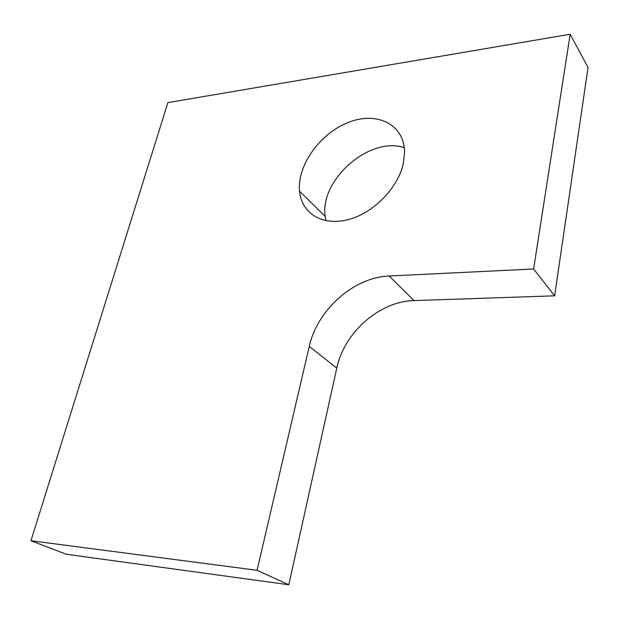 <?xml version="1.0" encoding="UTF-8"?>
<svg xmlns="http://www.w3.org/2000/svg" width="619" height="619" viewBox="0 0 619 619"><rect width="100%" height="100%" fill="white"/><g stroke="black" fill="none" stroke-linecap="round" stroke-linejoin="round"><path stroke-width="0.93" d="M414.041 300.594C379.462 301.283 344.149 332.519 336.79 368.104L288.825 584.754L66.187 554.237L30.95 540.727L167.888 102.615L570.176 34.246L588.05 67.494L554.632 295.828L414.041 300.594L389.181 276.004C353.766 277.242 317.292 309.771 309.268 346.416L257.063 570.3L288.825 584.754M404.284 147.74C369.829 135.716 319.543 179.959 325.137 216.356L325.857 220.666M389.181 276.004L533.617 268.994L554.632 295.828M533.617 268.994L570.176 34.246M257.063 570.3L30.95 540.727M403.41 163.029L404.555 152.158C404.4 124.156 376.569 110.948 348.218 122.485C319.822 133.557 297.004 165.583 299.534 191.17C301.43 212.944 321.996 226.19 347.514 219.791C373.002 213.617 398.249 188.075 403.41 163.029M336.79 368.104L309.268 346.416M299.534 191.17L325.137 216.356"/></g></svg>
